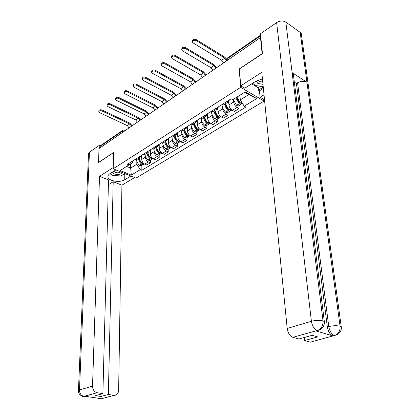 <?xml version="1.0" encoding="UTF-8"?>
<svg xmlns="http://www.w3.org/2000/svg" width="420" height="420" viewBox="0 0 420 420"><rect width="100%" height="100%" fill="white"/><g stroke="black" fill="none" stroke-linecap="round" stroke-linejoin="round"><path stroke-width="0.63" d="M263.912 99.493L264.065 101.073L240.671 87.339L113.19 168.777L113.563 152.513L98.585 162.466L99.062 148.528L260.489 37.559L262.122 53.744L239.19 68.99L240.671 87.339M113.19 168.777L135.965 178.117L264.065 101.073M260.857 37.805L260.489 37.559M99.75 148.055L99.797 146.664L100.322 145.798L122.829 130.258M141.719 155.279L141.719 159.458C141.902 161.595 142.916 163.165 144.753 164.162L146.759 165.028L150.412 162.797L148.402 161.921C146.559 160.912 145.541 159.332 145.352 157.185L145.346 155.978M134.589 159.784L136.211 159.904L136.999 159.406M150.397 160.151L150.412 162.797M141.215 155.6L139.844 157.616L138.222 157.49M150.344 149.835L150.371 154.051C150.57 156.209 151.594 157.799 153.442 158.823L155.453 159.71L159.201 157.416L157.19 156.518C155.337 155.484 154.308 153.883 154.103 151.715L154.093 150.497M143.246 154.319L144.863 154.455L145.651 153.956M159.169 154.749L159.201 157.416M149.956 150.082L148.601 152.103L146.979 151.961M159.206 144.239L159.259 148.491C159.474 150.67 160.508 152.287 162.367 153.337L164.383 154.25L168.231 151.893L166.215 150.969C164.357 149.909 163.317 148.286 163.097 146.097L163.076 144.858M152.14 148.701L153.757 148.853L154.539 148.36M168.178 149.2L168.231 151.893M158.939 144.406L157.595 146.438L155.972 146.281M168.31 138.49L168.394 142.784C168.625 144.984 169.675 146.622 171.533 147.698L173.554 148.638L177.513 146.218L175.492 145.268C173.628 144.181 172.573 142.532 172.337 140.322L172.31 139.067M161.28 142.931L162.902 143.099L163.679 142.606M177.44 143.498L177.513 146.218M168.168 138.579L166.845 140.611L165.223 140.438M174.736 134.431L176.358 134.626L177.665 132.584L177.786 136.915C178.033 139.136 179.093 140.8 180.962 141.902L182.989 142.874L187.058 140.38L185.026 139.403C183.157 138.29 182.096 136.616 181.839 134.379L181.802 133.114M170.678 136.994L172.3 137.177L173.072 136.689M186.963 137.639L187.058 140.38M187.315 127.208L187.446 130.877C187.709 133.124 188.78 134.815 190.654 135.944L192.685 136.941L196.87 134.379L194.838 133.371C192.959 132.227 191.888 130.531 191.615 128.273L191.562 126.987M180.348 130.888L181.965 131.093L182.737 130.604M196.749 131.612L196.87 134.379M187.43 126.415L186.144 128.462L184.522 128.252M197.232 121.243L197.379 124.667C197.662 126.94 198.744 128.651 200.624 129.811L202.661 130.84L206.966 128.205L204.928 127.166C203.049 125.995 201.962 124.267 201.668 121.989L201.605 120.687M190.297 124.604L191.919 124.824L192.68 124.346M206.824 125.412L206.966 128.205M197.479 120.067L196.214 122.12L194.597 121.889M207.433 114.991L207.606 118.277C207.905 120.572 209.003 122.314 210.887 123.506L212.924 124.561L217.355 121.853L215.318 120.782C213.434 119.574 212.331 117.82 212.021 115.516L211.948 114.198M200.54 118.136L202.157 118.377L202.913 117.899M217.187 119.028L217.355 121.853M207.827 113.537L206.582 115.589L204.965 115.343M217.938 108.476L218.132 111.699C218.458 114.014 219.566 115.784 221.45 117.007L223.493 118.099L228.055 115.306L226.018 114.203C224.128 112.964 223.015 111.179 222.679 108.854L222.595 107.52M211.092 111.473L212.709 111.736L213.454 111.263M227.861 112.46L228.055 115.306M218.484 106.806L217.266 108.864L215.654 108.591M228.753 101.714L228.979 104.921C229.325 107.263 230.444 109.058 232.334 110.318L234.376 111.442L239.08 108.565L237.038 107.426C235.142 106.155 234.019 104.344 233.662 101.992L233.562 100.637M227.588 112.628L227.189 112.875L225.572 112.13C223.403 109.867 222.201 107.357 221.959 104.612L223.577 104.89L224.317 104.423M238.854 105.688L239.08 108.565M229.467 99.871L228.275 101.934L226.669 101.64M130.709 163.847L130.667 168.1L136.82 164.273L136.831 161.322M132.71 160.97L132.699 162.514L120.162 170.546L131.318 175.14L130.667 168.1L126.698 166.435M239.935 95.23L240.308 99.876L248.782 94.605L256.72 98.579L245.264 91.88L232.769 99.734L231.137 98.816L127.512 164.257L129.103 164.923M256.72 98.579L244.225 106.208L240.308 99.876M136.82 164.273L140.301 169.654L141.845 170.305L245.8 107.095L244.225 106.208M140.301 169.654L131.318 175.14M248.782 94.605L244.713 92.227M141.85 165.412L141.845 170.305M101.955 110.938C100.191 110.439 99.141 110.733 98.816 111.814L99.614 112.686L127.349 125.627L129.727 123.984L101.955 110.938L101.987 110.003L129.738 123.065L132.027 125.591M98.821 111.61L98.847 110.88C99.178 109.793 100.223 109.505 101.987 110.003M138.416 158.513C138.784 160.687 139.813 162.54 141.509 164.084L143.105 164.64L143.692 164.147M141.55 165.596L141.125 165.858L139.529 165.307C137.839 163.769 136.81 161.921 136.442 159.758M144.302 163.931L142.38 163.548C140.684 161.999 139.655 160.141 139.282 157.967M142.511 163.663L141.818 163.333C140.196 161.821 139.325 160.046 139.204 158.02M141.719 158.44L141.199 155.778M141.031 162.529L141.031 162.083M129.071 127.901L127.349 125.627M131.323 125.811L129.727 123.984M115.941 169.906L109.846 173.77C108.449 174.683 107.819 175.723 107.956 176.883C108.197 181.01 119.921 182.989 124.719 179.765L130.856 176.022M113.216 167.559L99.519 176.332L108.523 179.891L102.889 393.619L97.073 392.721L83.942 396.438L84.882 396.254L101.346 398.69L100.784 398.921L114.035 395.33C116.786 395.399 118.325 393.719 118.645 390.29L121.926 185.194L113.201 181.745L108.392 184.711M134.589 177.555L121.926 185.194M99.519 176.332L92.531 386.101C92.699 389.697 94.201 391.902 97.041 392.716L97.073 392.721M78.451 390.563L88.515 153.799L89.434 152.203L99.125 145.488L100.123 145.918M102.889 393.619L95.54 395.666L100.994 396.485L108.365 394.459L114.035 395.33M108.365 394.459L113.201 181.745M99.125 145.488L98.537 162.608L113.558 152.623M99.125 398.36L100.569 398.89L101.346 398.69M100.994 396.485L101.057 394.128M109.94 173.707L111.379 174.505M114.629 175.476L117.826 175.754M122.084 175.224L124.798 174.106L124.719 179.765M125.344 173.765L124.798 174.106M81.648 395.336L83.937 396.475M98.59 398.281L100.59 398.927M262.437 78.897L255.68 81.286L244.75 88.216L240.734 85.848L261.791 72.356L287.196 328.456L311.404 321.284L276.628 22.591L260.453 33.789L262.463 53.655L239.374 69.001L240.734 85.848M264.022 94.847L260.08 97.251L263.897 99.498L264.448 99.167M251.664 83.837L258.169 87.743L258.4 90.174L259.466 90.809L260.08 97.251M318.78 330.136L315.961 330.923L332.934 335.916C330.068 334.609 328.204 331.643 327.343 327.012L328.776 326.608C329.59 331.096 331.454 334.073 334.373 335.528L310.364 342.158L304.537 340.552L304.201 337.517M276.628 22.591C279.919 20.669 282.986 20.507 285.826 22.103L292.115 72.613L293.302 73.883L293.522 75.647M327.343 327.012L296.425 83.449L297.575 82.756C300.993 81.023 304.122 80.861 306.952 82.273L300.179 32.382L285.826 22.103M300.179 32.382L301.271 33.626L301.513 35.374M297.575 82.756L328.776 326.608C333.029 325.574 336.793 325.442 340.074 326.209L306.952 82.273L292.115 72.613L323.022 320.885C323.201 325.563 321.41 328.734 317.651 330.393L292.84 337.328C289.832 336.031 287.947 333.07 287.196 328.456M304.537 340.552L317.767 336.919L312.139 335.307L298.893 338.998L292.871 337.339M296.425 83.449L294.331 82.11M317.016 330.629L317.063 331.049M263.382 88.384L259.466 90.809M258.4 90.174L263.256 87.161M258.169 87.743L260.631 86.205M334.84 335.48L338.09 334.157C340.52 332.278 341.596 329.847 341.318 326.855L340.074 326.209C340.289 330.797 338.541 333.884 334.834 335.475L334.682 335.522M112.161 172.3L114.145 173.891C117.941 174.977 120.771 174.562 122.64 172.652M113.825 171.245L115.201 172.389C117.427 173.087 119.28 172.914 120.745 171.875M124.803 173.539L120.808 176.017L111.988 175.25L110.455 173.387M256.163 80.997L257.838 83.428L262.978 84.352M258.206 80.015L259.319 81.464L262.757 82.11M263.193 86.51L254.562 85.491L253.559 82.635M110.224 104.769C108.418 104.255 107.352 104.564 107.027 105.688L107.814 106.564L135.665 119.868L138.101 118.178L110.224 104.769L110.25 103.824L138.107 117.254L140.39 119.763M107.032 105.467L107.053 104.748C107.383 103.619 108.444 103.309 110.25 103.824M146.974 153.127C147.357 155.321 148.402 157.201 150.103 158.771L151.704 159.343L152.297 158.834M150.092 160.335L149.672 160.597L148.071 160.025C146.37 158.461 145.331 156.587 144.947 154.403M152.98 158.576L152.597 158.791L150.995 158.219C149.294 156.644 148.25 154.76 147.861 152.565M151.148 158.351L150.412 158.015C148.78 156.476 147.893 154.681 147.756 152.633M150.365 153.027L149.846 150.754M149.557 157.127L149.552 156.608M137.398 122.173L135.665 119.868M139.708 120.031L138.101 118.178M118.718 98.427C116.876 97.897 115.794 98.222 115.463 99.398L116.245 100.275L144.197 113.957L146.701 112.219L118.718 98.427L118.739 97.477L146.701 111.29L148.979 113.789M115.474 99.157L115.489 98.448C115.815 97.272 116.897 96.947 118.739 97.477M155.762 147.593C156.161 149.809 157.216 151.715 158.933 153.316L160.534 153.909L161.138 153.379M158.87 154.933L158.45 155.19L156.844 154.607C155.127 153.006 154.072 151.095 153.678 148.874M161.879 153.079L161.453 153.342L159.852 152.749C158.135 151.142 157.08 149.231 156.676 147.016M160.015 152.891L159.238 152.554C157.589 150.985 156.691 149.168 156.544 147.1M159.248 147.462L158.728 145.378M158.309 151.567L158.298 150.974M145.945 116.298L144.197 113.957M148.323 114.104L146.701 112.219M127.454 91.907C125.57 91.366 124.467 91.707 124.142 92.936L124.913 93.807L152.964 107.882L155.536 106.103L127.454 91.907L127.47 90.946L155.526 105.158L157.804 107.662M124.147 92.668L124.157 91.975C124.478 90.746 125.585 90.4 127.47 90.946M164.792 141.907C165.207 144.144 166.278 146.081 168 147.709L169.612 148.323L170.216 147.772M167.885 149.384L167.465 149.641L165.858 149.037C164.105 147.378 163.034 145.42 162.645 143.152M170.972 147.483L170.557 147.74L168.945 147.126C167.223 145.493 166.152 143.556 165.732 141.314M169.124 147.284L168.299 146.942C166.646 145.346 165.732 143.504 165.569 141.414M168.373 141.745L167.864 139.781M167.297 145.85L167.281 145.173M154.728 110.261L152.964 107.882M157.169 108.029L155.536 106.103M136.442 85.202C134.51 84.641 133.387 85.003 133.067 86.289L133.823 87.155L161.968 101.64L164.614 99.813L136.442 85.202L136.447 84.236L164.598 98.863L166.877 101.377M133.067 85.995L133.072 85.323C133.392 84.037 134.516 83.674 136.447 84.236M174.074 136.059C174.505 138.327 175.591 140.285 177.324 141.95L178.936 142.579L179.545 142.013M177.146 143.682L176.731 143.934L175.119 143.309C173.329 141.593 172.237 139.571 171.848 137.246M180.322 141.724L179.907 141.981L178.295 141.346C176.558 139.681 175.476 137.718 175.04 135.45M178.484 141.514L177.618 141.178C175.948 139.55 175.03 137.681 174.846 135.576M177.76 135.87L177.245 133.99M176.526 139.965L176.51 139.188M163.748 104.06L161.968 101.64M166.268 101.792L164.614 99.813M145.682 78.304C143.708 77.726 142.564 78.109 142.244 79.454L142.989 80.314L171.224 95.23L173.943 93.345L145.682 78.304L145.682 77.327L173.917 92.389L176.206 94.93M142.244 79.133L142.244 78.477C142.564 77.133 143.708 76.75 145.682 77.327M183.619 130.053C184.065 132.342 185.167 134.332 186.91 136.022L188.522 136.678L189.137 136.085M186.669 137.818L186.254 138.07L184.643 137.424C182.8 135.634 181.692 133.539 181.314 131.15M189.934 135.807L189.525 136.059L187.908 135.408C186.165 133.712 185.062 131.717 184.611 129.428M188.102 135.581L187.194 135.251C185.519 133.591 184.579 131.696 184.385 129.57M187.409 129.827L186.89 128M186.018 133.901L185.987 133.014M173.024 97.681L171.224 95.23M175.628 95.398L173.943 93.345M155.201 71.206C153.174 70.607 152.003 71.011 151.694 72.419L152.428 73.274L180.742 88.636L183.54 86.698L155.201 71.206L155.19 70.219L183.503 85.733L185.803 88.31M151.694 72.067L151.688 71.437C151.998 70.025 153.163 69.62 155.19 70.219M193.431 123.868C193.904 126.184 195.017 128.205 196.77 129.932L198.387 130.604L199.001 129.99M196.466 131.791L196.051 132.043L194.439 131.371C192.533 129.486 191.405 127.312 191.042 124.85M199.82 129.722L199.411 129.974L197.799 129.297C196.04 127.564 194.927 125.543 194.455 123.228M197.993 129.476L197.048 129.15C195.363 127.46 194.408 125.543 194.192 123.391M197.332 123.617L196.812 121.805M195.773 127.648L195.731 126.641M182.558 91.13L180.742 88.636M185.252 88.841L183.54 86.698M164.997 63.893C162.918 63.278 161.726 63.709 161.427 65.184L162.141 66.024L190.533 81.853L193.41 79.858L164.997 63.893L164.981 62.9L193.368 78.881L195.683 81.511M161.416 64.796L161.411 64.187C161.71 62.711 162.902 62.281 164.981 62.9M203.532 117.511C204.02 119.852 205.149 121.9 206.913 123.659L208.53 124.357L209.15 123.716M206.54 125.585L206.131 125.837L204.514 125.144C202.54 123.155 201.385 120.881 201.049 118.33M209.995 123.459L209.591 123.706L207.974 123.008C206.204 121.243 205.076 119.191 204.587 116.849M208.168 123.186L207.186 122.876C205.49 121.154 204.524 119.207 204.288 117.033M207.548 117.217L207.013 115.4M205.8 121.207L205.742 120.047M192.365 84.389L190.533 81.853M195.163 82.11L193.41 79.858M175.093 56.359C172.961 55.724 171.743 56.18 171.449 57.729L172.148 58.553L200.608 74.87L203.569 72.817L175.093 56.359L175.066 55.356L203.516 71.836L205.858 74.529M171.439 57.304L171.423 56.726C171.722 55.178 172.935 54.721 175.066 55.356M213.932 110.964C214.441 113.327 215.581 115.411 217.361 117.206L218.978 117.931L219.592 117.254M216.909 119.201L216.505 119.448L214.888 118.734C212.825 116.613 211.643 114.235 211.349 111.589M220.469 117.012L220.064 117.259L218.447 116.534C216.667 114.734 215.523 112.649 215.014 110.282M218.636 116.713L217.618 116.419C215.912 114.66 214.935 112.686 214.678 110.492M218.069 110.633L217.513 108.775M216.122 114.55L216.043 113.222M202.456 77.448L200.608 74.87M205.37 75.212L203.569 72.817M185.498 48.594C183.304 47.943 182.065 48.426 181.781 50.048L182.464 50.857L210.977 67.683L214.027 65.573L185.498 48.594L185.462 47.581L213.969 64.58L216.337 67.358M181.766 49.586L181.75 49.035C182.033 47.413 183.267 46.93 185.462 47.581M224.642 104.218C225.167 106.612 226.328 108.728 228.113 110.56L229.73 111.305L230.349 110.597M231.252 110.371L230.853 110.617L229.236 109.867C227.446 108.029 226.286 105.914 225.755 103.52M229.409 110.035L228.365 109.767C226.648 107.977 225.656 105.971 225.383 103.756M228.9 103.85L228.317 101.918M226.737 107.672L226.632 106.139M212.846 70.308L210.977 67.683M215.885 68.161L214.027 65.573M196.224 40.588C193.972 39.916 192.707 40.43 192.434 42.131L193.095 42.924L221.66 60.28L224.8 58.107L196.224 40.588L196.177 39.569L224.732 57.104L226.684 59.147M192.412 41.627L192.392 41.113C192.665 39.407 193.924 38.892 196.177 39.569M235.804 97.829L239.195 103.709L240.812 104.486L241.427 103.735M238.586 105.856L238.192 106.097L236.576 105.331L233.189 99.472M242.361 103.53L241.967 103.772L240.35 102.995L236.953 97.104M240.508 103.152L239.437 102.916L236.486 97.398M240.067 96.862L239.594 95.445M237.668 100.558L237.531 98.768M223.545 62.953L221.66 60.28M227.315 60.365L227.199 58.795L226.695 60.79L224.8 58.107M216.526 67.778L216.216 67.993M205.895 75.086L205.595 75.29M195.573 82.183L195.284 82.383M185.551 89.072L185.267 89.266M175.807 95.77L175.534 95.96M166.341 102.281L166.073 102.464M233.662 101.992L228.979 104.921M222.679 108.854L218.132 111.699M212.021 115.516L207.606 118.277M201.668 121.989L197.379 124.667M191.615 128.273L187.446 130.877M181.839 134.379L177.786 136.915M172.337 140.322L168.394 142.784M163.097 146.097L159.259 148.491M154.103 151.715L150.371 154.051M145.352 157.185L141.719 159.458M226.018 114.203L221.45 117.007M215.318 120.782L210.887 123.506M204.928 127.166L200.624 129.811M194.838 133.371L190.654 135.944M185.026 139.403L180.962 141.902M175.492 145.268L171.533 147.698M166.215 150.969L162.367 153.337M157.19 156.518L153.442 158.823M148.402 161.921L144.753 164.162M237.038 107.426L232.334 110.318M124.866 130.788L122.593 130.94L99.797 146.664M122.572 132.368L122.593 130.94L123.107 130.069L124.567 129.99L124.966 130.72M260.647 35.726L227.199 58.795L227.624 57.897L260.589 35.133M141.509 164.084L139.529 165.307M141.593 164.162L139.613 165.386M143.293 163.112L142.464 163.622M143.215 163.028L142.38 163.548M89.434 152.203L79.48 389.965L92.531 386.101M97.041 392.716L83.622 396.443C83.953 397.073 77.92 395.073 78.44 390.742L79.48 389.965C79.621 393.488 81.097 395.645 83.911 396.433L83.942 396.438M97.739 398.155C102.364 399.719 99.808 398.528 100.569 398.89L100.595 398.895M315.961 330.923L317.478 330.451M334.399 335.538L332.96 335.927M317.205 330.456L317.173 330.445C314.165 329.081 312.244 326.025 311.404 321.284C315.714 320.197 319.589 320.061 323.022 320.885L324.356 321.594L324.413 322.702M301.271 33.626L341.392 327.878M150.103 158.771L148.071 160.025M150.192 158.849L148.16 160.104M151.972 157.752L151.084 158.298M151.893 157.663L150.995 158.219M158.933 153.316L156.844 154.607M159.023 153.395L156.933 154.686M160.886 152.24L159.941 152.828M160.808 152.155L159.852 152.749M168 147.709L165.858 149.037M168.095 147.787L165.947 149.116M170.047 146.58L169.034 147.205M169.969 146.491L168.945 147.126M177.324 141.95L175.119 143.309M177.413 142.028L175.208 143.393M179.466 140.763L178.385 141.43M178.222 141.278L177.954 141.44M179.387 140.674L178.295 141.346M186.91 136.022L184.643 137.424M187 136.106L184.732 137.508M189.152 134.778L187.997 135.492M187.834 135.334L187.535 135.518M189.073 134.689L187.908 135.408M196.77 129.932L194.439 131.371M196.859 130.016L194.528 131.455M199.117 128.62L197.888 129.381M197.72 129.224L197.39 129.428M199.038 128.53L197.799 129.297M206.913 123.659L204.514 125.144M207.008 123.748L204.608 125.228M209.375 122.283L208.063 123.092M207.895 122.934L207.527 123.16M209.291 122.189L207.974 123.008M217.361 117.206L214.888 118.734M217.45 117.296L214.982 118.823M219.933 115.763L218.542 116.623M218.369 116.456L217.964 116.708M219.849 115.663L218.447 116.534M228.113 110.56L225.572 112.13M228.207 110.649L225.661 112.224M230.811 109.037L229.331 109.956M229.157 109.788L228.711 110.061M230.727 108.943L229.236 109.867M239.195 103.709L236.576 105.331M239.29 103.803L236.665 105.425M241.784 102.26L240.445 103.089M240.272 102.916L239.789 103.215M241.715 102.149L240.35 102.995M132.416 125.601L130.51 126.908M140.91 119.758L138.978 121.086M149.636 113.762L147.677 115.106M158.603 107.594L156.618 108.964M167.822 101.262L165.805 102.648M177.298 94.747L175.25 96.154M187.047 88.043L184.968 89.471M197.085 81.144L194.969 82.598M207.412 74.046L205.265 75.521M218.053 66.728L215.87 68.229M228.275 101.934L223.577 104.89M217.266 108.864L212.709 111.736M206.582 115.589L202.157 118.377M196.214 122.12L191.919 124.824M186.144 128.462L181.965 131.093M176.358 134.626L172.3 137.177M166.845 140.611L162.902 143.099M157.595 146.438L153.757 148.853M148.601 152.103L144.863 154.455M139.844 157.616L136.211 159.904M227.357 58.086L226.616 59.566M124.656 130.027L125.444 130.389M144.28 163.916L143.976 164.105M143.105 164.64L141.125 165.858M107.977 176.101L107.956 176.883M317.662 330.398C318.082 330.178 317.699 330.839 320.964 329.06C323.474 327.149 324.602 324.66 324.356 321.594L293.302 73.883M334.761 335.501L332.934 335.916M317.578 330.419L292.84 337.328M258.274 79.984L258.31 80.372M152.964 158.571L152.597 158.791M151.704 159.343L149.672 160.597M161.884 153.074L161.453 153.342M160.534 153.909L158.45 155.19M171.055 147.43L170.557 147.74M169.612 148.323L167.465 149.641M180.479 141.629L179.907 141.981M178.936 142.579L176.731 143.934M190.171 135.665L189.525 136.059M188.522 136.678L186.254 138.07M200.141 129.528L199.411 129.974M198.387 130.604L196.051 132.043M210.399 123.207L209.591 123.706M208.53 124.357L206.131 125.837M220.962 116.702L220.064 117.259M218.978 117.931L216.505 119.448M231.845 110.003L230.853 110.617M229.73 111.305L227.189 112.875M242.513 103.441L241.967 103.772M240.812 104.486L238.192 106.097"/></g></svg>

